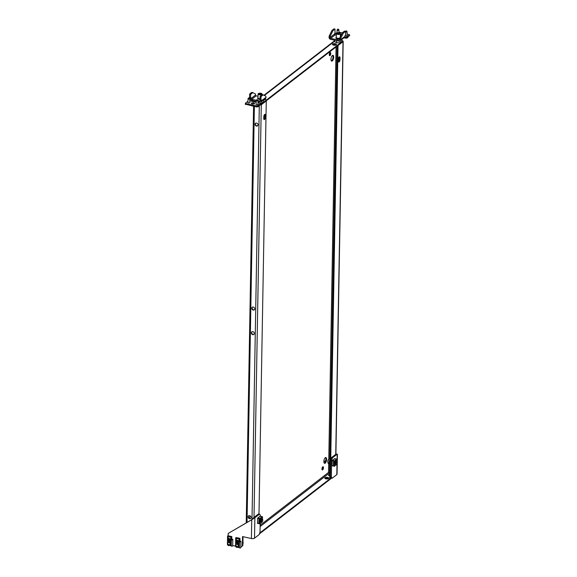 <?xml version="1.0" encoding="UTF-8"?>
<svg xmlns="http://www.w3.org/2000/svg" width="577" height="577" viewBox="0 0 577 577"><rect width="100%" height="100%" fill="white"/><g stroke="black" fill="none" stroke-linecap="round" stroke-linejoin="round"><path stroke-width="0.87" d="M228.348 542.481A1.298 1.06 52.3 0 1 229.502 544.775A1.298 1.06 52.3 0 1 228.348 542.481M228.348 542.272A1.464 1.197 52.3 0 1 229.653 544.868A1.464 1.197 52.3 0 1 228.348 542.272M325.529 478.167A2.928 2.395 52.3 0 1 325.745 478.823M325.219 478.283A2.928 2.395 52.3 0 1 325.392 478.708M260.169 523.642L260.018 532.268L259.16 534.591L254.507 538.182A2.308 0.923 -179 0 1 251.406 538.543L242.535 536.588L242.369 545.972L242.874 545.59L240.847 547.184L242.369 545.972M235.575 546.159L232.697 545.525M228.153 535.781L228.196 533.429L251.731 519.754L254.868 517.735L253.887 517.519L251.731 519.754L251.406 538.543M243.025 536.697L242.874 545.59M228.196 533.429L252.236 519.372M260.299 516.264L260.321 515.174L259.52 514.143L254.868 517.735L254.507 538.182M259.52 514.143L258.539 513.927L253.887 517.519M236.491 544.277A1.298 1.06 52.3 0 1 237.652 546.57A1.298 1.06 52.3 0 1 236.491 544.277M236.498 544.068A1.464 1.197 52.3 0 1 237.803 546.657A1.464 1.197 52.3 0 1 236.498 544.068M323.885 461.708L325.76 460.619M326.82 478.008L326.806 478.953M326.33 478.023L326.315 478.924M323.892 461.802L325.731 460.734M337.257 463.244L337.062 474.222A2.308 0.923 1 0 1 336.809 474.633L332.157 478.225L331.357 477.193L331.652 460.1L332.518 457.785L331.537 457.568L336.189 453.976L337.415 454.272L337.278 461.953M332.518 457.785L337.17 454.193L337.076 459.379M331.357 477.193L330.376 476.977L331.176 478.016L332.157 478.225M330.376 476.977L330.679 459.883L331.652 460.1M331.537 457.568L330.679 459.883M252.019 103.86A1.558 0.627 -179 0 1 253.866 103.896M251.565 103.074A1.558 0.627 -179 0 1 253.317 102.771A1.558 0.627 -179 0 1 254.507 103.406A1.558 0.627 -179 0 1 254.334 103.68A1.558 0.627 -179 0 1 252.582 103.975A1.558 0.627 -179 0 1 251.399 103.348A1.558 0.627 -179 0 1 251.565 103.074M249.798 102.252A1.096 0.44 -179 0 1 249.978 102.497A1.096 0.44 -179 0 1 248.377 102.865A1.096 0.44 -179 0 1 247.778 102.461A1.096 0.44 -179 0 1 247.966 102.223M257.948 104.048A1.096 0.44 -179 0 1 258.121 104.293A1.096 0.44 -179 0 1 256.527 104.661A1.096 0.44 -179 0 1 255.928 104.249A1.096 0.44 -179 0 1 256.116 104.011M257.969 102.562L258.323 101.79L258.503 102.67A1.832 0.75 102.4 0 1 258.482 102.735M256.152 101.79L251.969 100.867L252.135 100.427A1.832 0.75 102.4 0 1 252.733 99.482L251.752 99.266L256.181 95.847L258.034 96.251M259.902 101.062A0.736 0.599 -127.7 0 0 260.566 100.535L259.902 101.062L258.922 100.845L258.907 101.848L259.881 102.064A1.832 1.5 -127.7 0 0 261.54 100.751L261.554 100.081L261.064 100.42L260.003 99.98L261.064 100.42M252.156 100.369L251.738 100.275A1.832 1.5 -127.7 0 1 250.137 98.241L250.137 98.018M258.669 102.23L258.907 101.848M257.984 101.718L258.323 101.79A1.832 0.75 -77.6 0 1 258.922 100.845L258.006 100.643M251.969 100.867L251.731 101.249L249.819 100.824M260.508 104.257L257.515 106.832L256.527 106.94L245.449 104.177M256.527 106.94L256.549 105.937L245.788 103.571L245.773 104.574M260.508 104.516L260.523 103.514L257.53 105.822L257.515 106.832A1.832 0.736 -179 0 0 258.114 106.716A1.832 0.736 -179 0 0 258.821 106.146L258.828 105.815M260.523 103.514L257.969 102.619M245.788 103.571L245.47 103.168L247.98 101.227M256.549 105.937L257.53 105.822M261.208 96.381L261.035 96.842L260.061 96.626L260.234 96.164L261.208 96.381L263.256 94.866L265.838 96.244L265.975 97.325A1.832 1.5 52.3 0 1 265.463 98.415L261.035 101.84M261.035 96.842L260.977 100.196M261.006 100.369L260.09 100.21M260.061 96.626L260.003 99.98M263.112 94.909L262.131 94.693L260.234 96.164M262.131 94.693L263.22 94.866M256.181 95.847A0.736 0.599 52.3 0 1 255.546 95.032L255.409 93.95L252.676 92.616L250.606 94.549L250.548 97.895L251.125 97.78L251.11 98.451A0.736 0.599 -127.7 0 0 251.752 99.266M252.676 92.616L251.702 92.399L249.798 93.871L250.779 94.08M251.702 92.399L252.791 92.565M250.577 98.076L249.567 97.686L250.548 97.895M250.606 94.549L249.632 94.332L249.567 97.686M249.632 94.332L249.798 93.871M262.095 94.008A2.012 0.808 -179 0 1 262.102 94.065A2.012 0.808 -179 0 1 260.14 94.837A2.012 0.808 -179 0 1 258.078 94.044A2.012 0.808 -179 0 1 258.078 93.993A2.012 0.808 -179 0 1 260.039 93.214A2.012 0.808 -179 0 1 262.095 94.008M258.013 97.693A2.048 0.822 -179 0 0 257.977 97.902A2.048 0.822 -179 0 0 260.025 98.703A2.012 0.808 -179 0 1 258.013 97.902A2.012 0.808 -179 0 1 258.006 97.845A2.012 0.808 -179 0 1 258.013 97.794M258.626 94.037A1.464 0.591 -179 0 1 258.626 94.001A1.464 0.591 -179 0 1 260.054 93.438A1.464 0.591 -179 0 1 261.554 94.015A1.464 0.591 -179 0 1 261.554 94.051A1.464 0.591 -179 0 1 260.126 94.614A1.464 0.591 -179 0 1 258.626 94.037M260.826 94.549A1.01 0.404 1 0 0 260.984 94.462A1.01 0.404 1 0 0 260.992 94.101A1.01 0.404 1 0 0 260.097 93.856A1.01 0.404 1 0 0 259.188 94.065A1.01 0.404 1 0 0 259.181 94.065A1.01 0.404 1 0 0 259.333 94.52M260.487 103.218L261.9 103.211L263.538 101.949L263.574 99.879A2.012 0.808 1 0 0 265.485 99.475A2.012 0.808 1 0 0 265.708 99.114A2.012 0.808 1 0 0 265.247 98.588M261.936 101.141L261.9 103.211M256.469 100.095L257.832 100.045L256.967 99.612L256.469 100.095M256.751 100.095L256.21 100.513L256.671 100.997L257.731 100.715L257.508 100.355M257.724 100.095L257.998 100.506M248.319 98.306L249.682 98.256L248.817 97.823L248.319 98.306M248.608 98.299L248.06 98.725L248.521 99.201L249.581 98.919L249.358 98.559M249.581 98.299L249.848 98.71M345.529 31.331L346.892 31.281L346.034 30.848L345.529 31.331M347.895 37.043L347.888 37.382A1.832 0.736 -179 0 1 347.174 37.952A1.832 0.736 -179 0 1 346.575 38.06M345.587 31.338L345.738 32.233L347.065 31.742L346.568 31.591M346.791 31.331L347.065 31.742M337.386 29.542L338.742 29.485L337.884 29.059L337.386 29.542M337.668 29.535L337.119 29.961L337.588 30.437L338.915 29.946L338.418 29.795M338.641 29.535L338.915 29.946M340.343 33.596A2.012 0.808 -179 0 1 340.343 33.654A2.012 0.808 -179 0 1 338.382 34.425A2.012 0.808 -179 0 1 336.319 33.632A2.012 0.808 -179 0 1 336.319 33.581A2.012 0.808 -179 0 1 338.281 32.81A2.012 0.808 -179 0 1 340.343 33.596M339.781 38.024A2.012 0.808 -179 0 1 337.617 38.226A2.012 0.808 -179 0 1 336.254 37.491A2.012 0.808 -179 0 1 336.247 37.433A2.012 0.808 -179 0 1 336.254 37.382M336.867 33.632A1.464 0.591 -179 0 1 336.867 33.589A1.464 0.591 -179 0 1 338.295 33.026A1.464 0.591 -179 0 1 339.795 33.603A1.464 0.591 -179 0 1 339.795 33.639A1.464 0.591 -179 0 1 338.367 34.202A1.464 0.591 -179 0 1 336.867 33.632M339.067 34.137A1.01 0.404 1 0 0 339.226 34.05A1.01 0.404 1 0 0 339.233 33.69A1.01 0.404 1 0 0 338.338 33.444A1.01 0.404 1 0 0 337.43 33.654A1.01 0.404 1 0 0 337.422 33.661A1.01 0.404 1 0 0 337.574 34.108M334.631 40.217L334.602 41.58L336.557 42.821L340.142 42.799L341.779 41.537L341.815 39.467M336.593 40.65L336.557 42.821M340.185 40.729L340.142 42.799M341.779 33.993A1.558 0.627 1 0 0 340.632 34.303A1.558 0.627 1 0 0 340.459 34.584A1.558 0.627 1 0 0 341.216 35.132M345.039 35.623A1.096 0.44 1 0 0 345.587 35.889A1.096 0.44 1 0 0 347.188 35.529A1.096 0.44 1 0 0 347.008 35.276M336.29 35.175L335.1 34.916L330.671 38.334A0.736 0.599 52.3 0 1 330.03 37.519L330.203 36.2L329.229 35.983L329.049 37.31A1.832 1.5 52.3 0 0 330.65 39.344L338.8 41.133A1.832 1.5 52.3 0 0 340.459 39.82L340.632 38.493L343.488 32.853L345.464 31.36L345.493 34.937L344.887 36.394A1.832 1.5 -127.7 0 1 344.382 37.483L339.947 40.909M330.671 38.334L338.822 40.13L339.485 39.618M343.863 37.887L346.481 38.132L346.503 37.13L349.496 34.815L347.029 33.942M342.32 32.903L338.879 32.153M337.047 32.463L334.523 34.411M344.729 37.065L345.515 37.245L345.5 38.248M346.503 37.13L345.515 37.245M346.481 38.132L349.482 35.558M340.632 38.493L339.658 38.284L339.485 39.604A0.736 0.599 52.3 0 1 338.822 40.13M339.658 38.284L342.327 32.882L343.308 33.098M343.488 32.853L342.327 32.882M342.514 32.637L344.411 31.165L345.392 31.382M330.203 36.2L332.879 30.797L334.956 29.088L335.064 32.644L334.458 34.101A0.736 0.599 -127.7 0 0 335.1 34.916M333.059 30.552L332.078 30.336L333.982 28.872L334.956 29.088M329.229 35.983L331.898 30.588L332.879 30.797M230.641 543.217A1.464 1.197 52.3 0 1 229.754 542.07M229.898 544.731L230.266 544.443A1.464 1.197 -127.7 0 0 228.478 542.12L228.103 542.409M231.709 546.253L231.204 545.424L227.489 544.609L228.196 545.496M231.204 545.424L232.048 546.332L232.697 545.77L232.798 539.394L231.781 540.115L231.817 536.581L227.958 535.744L227.554 536.055L231.406 536.891L231.803 536.588L227.958 535.744M228.622 541.327A1.789 1.464 52.3 0 1 230.18 541.666L230.995 541.846L231.016 540.57L227.821 539.877L227.807 541.147L228.622 541.327L229.769 540.44A1.789 1.464 52.3 0 1 230.093 540.368M227.425 544.5L227.511 539.041L231.355 539.877L231.269 545.344M231.406 536.891L231.363 539.344L227.518 538.507L227.511 539.041M231.355 539.877L231.363 539.344M227.518 538.507L227.554 536.055M228.009 536.624L227.98 538.435L230.908 539.077L230.937 537.266L228.009 536.624M231.622 539.675L227.778 538.831M228.139 536.653L228.11 538.334L230.915 538.947M228.737 544.883L228.377 545.575L227.655 544.652M228.954 540.122L229.769 540.44M228.954 540.26L227.807 541.147M231.009 541.024L230.18 541.666M227.446 544.587L228.189 545.532L228.73 545.315L228.196 545.539M231.42 545.9L228.716 545.359M238.791 545.013A1.464 1.197 52.3 0 1 237.904 543.866M238.041 546.52L238.416 546.231A1.464 1.197 -127.7 0 0 236.628 543.916L236.253 544.205M239.859 548.042L239.354 547.212L235.64 546.405L236.346 547.292M239.354 547.212L240.191 548.128L240.84 547.559L240.926 541.147L239.931 541.904L239.967 538.377L236.108 537.54L235.704 537.851L239.549 538.687L239.953 538.377L236.108 537.54M236.765 543.116A1.789 1.464 52.3 0 1 238.33 543.462L239.145 543.635L239.166 542.366L235.971 541.666L235.95 542.943L236.765 543.116L237.919 542.229A1.789 1.464 52.3 0 1 238.236 542.164M235.575 546.296L235.661 540.837L239.505 541.673L239.419 547.133M239.549 538.687L239.513 541.132L235.668 540.296L235.661 540.837M239.505 541.673L239.513 541.132M235.668 540.296L235.704 537.851M236.152 538.42L236.123 540.231L239.058 540.865L239.087 539.055L236.152 538.42M239.772 541.464L235.928 540.627M236.289 538.449L236.26 540.122L239.058 540.736M236.887 546.679L236.527 547.364L235.805 546.441M237.104 541.911L237.919 542.229M237.104 542.055L235.95 542.943M239.159 542.82L238.33 543.462M236.354 547.328L235.596 546.376M239.57 547.696L236.866 547.147M327.39 478.924L327.404 478.052M261.237 521.853A1.644 0.678 -77.6 0 1 260.898 521.969A1.644 0.678 -77.6 0 1 260.501 520.937A1.644 0.678 -77.6 0 1 261.605 518.745A1.644 0.678 -77.6 0 1 261.864 518.99M257.688 518.175L259.917 516.307L262.42 516.913M259.03 518.788L260.09 518.932L259.924 518.427L257.789 517.951M259.931 518.903L262.355 517.187M260.09 518.932L259.902 523.793M262.405 521.644L260.039 523.743M257.768 522.928L257.465 522.502M260.011 523.627L258.864 523.541L258.95 518.846M262.102 521.796A1.464 0.599 -77.6 0 1 262.023 521.868A1.464 0.599 -77.6 0 1 261.727 521.961A1.464 0.599 -77.6 0 1 261.395 521.406A1.464 0.599 -77.6 0 1 261.626 519.841A1.464 0.599 -77.6 0 1 262.355 519.098L261.258 518.86A1.507 0.62 -77.6 0 1 261.41 518.846A1.507 0.62 -77.6 0 1 261.547 518.925M259.838 519.011L257.623 518.233L257.537 523.426L259.751 523.7M257.623 518.233L260.205 516.242L262.42 516.725M260.126 523.627L259.751 523.916M260.919 521.781A1.507 0.62 -77.6 0 1 260.761 521.796A1.507 0.62 -77.6 0 1 260.638 521.731L261.727 521.961M262.766 519.79A1.298 0.534 -77.6 0 1 262.174 521.745A1.298 0.534 -77.6 0 1 261.619 521.341A1.298 0.534 -77.6 0 1 261.944 519.711A1.298 0.534 -77.6 0 1 262.672 519.488A1.298 0.534 -77.6 0 1 262.766 519.79M335.814 464.269A1.644 0.678 -77.6 0 1 335.475 464.384A1.644 0.678 -77.6 0 1 335.078 463.353A1.644 0.678 -77.6 0 1 336.182 461.167A1.644 0.678 -77.6 0 1 336.449 461.412M332.265 460.59L334.501 458.729L336.997 459.328M333.607 461.203L334.674 461.355L334.501 460.85L332.366 460.374M334.509 461.319L336.932 459.602M334.674 461.355L334.487 466.209M336.99 464.059L334.617 466.158M332.345 465.343L332.049 464.918M334.588 466.043L333.441 465.956L333.528 461.268M336.687 464.211A1.464 0.599 -77.6 0 1 336.607 464.283A1.464 0.599 -77.6 0 1 336.304 464.377A1.464 0.599 -77.6 0 1 335.987 463.057A1.464 0.599 -77.6 0 1 336.939 461.521L335.843 461.275A1.507 0.62 -77.6 0 1 335.987 461.261A1.507 0.62 -77.6 0 1 336.131 461.34M334.415 461.427L332.208 460.648L332.114 465.841L334.335 466.122M332.208 460.648L334.783 458.657L337.004 459.148M334.703 466.043L334.328 466.331M330.058 460.367A2.928 1.204 102.4 0 0 329.597 462.321A2.928 1.204 102.4 0 0 329.986 464.377M330.066 459.725A2.236 0.916 102.4 0 0 329.236 462.328A2.236 0.916 102.4 0 0 329.662 463.684M337.329 462.884A1.298 0.534 -77.6 0 1 336.759 464.16A1.298 0.534 -77.6 0 1 336.211 463.079A1.298 0.534 -77.6 0 1 336.687 461.896A1.298 0.534 -77.6 0 1 337.257 461.903A1.298 0.534 -77.6 0 1 337.329 462.884M330.08 459.076L329.525 458.953A2.38 0.974 102.4 0 0 327.988 461.449A2.38 0.974 102.4 0 0 328.501 463.598L329.712 463.865A2.38 0.974 -77.6 0 1 329.229 461.723A2.38 0.974 -77.6 0 1 330.073 459.588M248.124 516.855A1.644 1.349 52.3 0 1 251.06 517.497A1.644 1.349 52.3 0 1 248.124 516.855M248.759 515.759A1.644 1.349 -127.7 0 0 250.75 518.334M251.803 308.248A1.644 1.349 52.3 0 1 254.738 308.897A1.644 1.349 52.3 0 1 251.803 308.248M252.445 307.159A1.644 1.349 -127.7 0 0 254.428 309.734M330.001 52.594A1.644 0.678 -77.6 0 1 330.116 53.344A1.644 0.678 -77.6 0 1 329.388 55.392M330.772 53.488A1.644 0.678 102.4 0 0 330.376 52.457A1.644 0.678 102.4 0 0 329.272 54.649A1.644 0.678 102.4 0 0 329.669 55.673A1.644 0.678 102.4 0 0 330.772 53.488M328.702 475.556A2.012 0.808 -179 0 1 328.739 475.527A2.012 0.808 -179 0 1 329.792 475.159M329.806 474.489A2.012 0.808 1 0 0 328.746 474.857A2.012 0.808 1 0 0 328.529 475.217A2.012 0.808 1 0 0 329.777 475.989M324.959 478.448A2.012 0.808 -179 0 1 324.988 478.42A2.012 0.808 -179 0 1 326.834 478.008A2.012 0.808 -179 0 1 328.623 478.513M325.002 477.749A2.012 0.808 1 0 0 324.786 478.109A2.012 0.808 1 0 0 326.315 478.924A2.012 0.808 1 0 0 328.587 478.542A2.012 0.808 1 0 0 328.811 478.182A2.012 0.808 1 0 0 327.274 477.367A2.012 0.808 1 0 0 325.002 477.749M332.612 55.363A2.964 1.219 -77.6 0 1 333.023 57.036A2.964 1.219 -77.6 0 1 331.393 60.931M330.982 59.258A2.964 1.219 -77.6 0 1 332.965 55.327A2.964 1.219 -77.6 0 1 333.679 57.181A2.964 1.219 -77.6 0 1 331.688 61.119A2.964 1.219 -77.6 0 1 330.982 59.258M322.081 469.649A1.644 0.678 102.4 0 0 322.81 467.601A1.644 0.678 102.4 0 0 322.694 466.851M321.966 468.899A1.644 0.678 -77.6 0 1 323.07 466.714A1.644 0.678 -77.6 0 1 323.459 467.745A1.644 0.678 -77.6 0 1 322.363 469.93A1.644 0.678 -77.6 0 1 321.966 468.899M336.24 44.847A2.012 0.808 -179 0 1 333.968 45.23A2.012 0.808 -179 0 1 332.431 44.415A2.012 0.808 -179 0 1 332.655 44.054A2.012 0.808 -179 0 1 334.927 43.672A2.012 0.808 -179 0 1 336.456 44.487A2.012 0.808 -179 0 1 336.24 44.847M336.268 44.818A2.012 0.808 1 0 0 334.487 44.314A2.012 0.808 1 0 0 332.64 44.725A2.012 0.808 1 0 0 332.604 44.754M324.296 463.158A2.964 1.219 102.4 0 0 325.933 459.256A2.964 1.219 102.4 0 0 325.522 457.583M326.582 459.4A2.964 1.219 102.4 0 0 325.868 457.547A2.964 1.219 102.4 0 0 323.885 461.485A2.964 1.219 102.4 0 0 324.599 463.338A2.964 1.219 102.4 0 0 326.582 459.4M254.306 333.499A1.644 1.349 -127.7 0 0 251.37 332.85A1.644 1.349 -127.7 0 0 254.306 333.499M253.995 334.335A1.644 1.349 52.3 0 1 252.005 331.753M257.984 124.892A1.644 1.349 -127.7 0 0 255.048 124.25A1.644 1.349 -127.7 0 0 257.984 124.892M257.674 125.728A1.644 1.349 52.3 0 1 255.69 123.153M339.348 59.2A1.644 1.349 -127.7 0 0 338.36 59.308M249.379 518.211A2.964 1.219 -77.6 0 1 250.187 515.91M258.994 514.028L266.278 100.932L261.287 104.79A1.464 0.591 1 0 1 259.773 105.079M263.783 116.778A1.832 0.75 -77.6 0 1 265.009 114.347A1.832 0.75 -77.6 0 1 265.449 115.494L265.42 117.167A1.832 0.75 -77.6 0 1 264.194 119.598A1.832 0.75 -77.6 0 1 263.754 118.458L263.783 116.778M260.696 104.596L260.148 104.79M264.641 114.462A1.832 0.75 -77.6 0 1 264.793 115.35L264.764 117.023A1.832 0.75 -77.6 0 1 263.905 119.345M338.331 60.873A1.832 0.75 102.4 0 0 338.771 62.02A1.832 0.75 102.4 0 0 339.997 59.59L340.026 57.909A1.832 0.75 102.4 0 0 339.586 56.77A1.832 0.75 102.4 0 0 338.36 59.193L338.331 60.873M335.901 454.2L343.185 41.421A1.464 0.591 1 0 1 343.019 41.681L338.028 45.54L330.722 459.768M330.419 477.035L330.39 478.326L331.032 477.828M338.483 61.761A1.832 0.75 102.4 0 0 339.348 59.445L339.377 57.765A1.832 0.75 102.4 0 0 339.218 56.878M337.365 45.929L329.741 478.182L330.39 478.326M338.331 60.967A1.644 1.349 -127.7 0 0 338.735 61.494M260.119 526.556L329.467 473.01L328.551 472.412L329.835 472.916M331.667 478.117L259.412 533.905M331.09 477.9L259.758 532.975M329.467 473.01L329.835 473.09M328.71 463.641L328.508 472.397M260.595 103.939A1.832 0.736 1 0 0 261.857 103.571L342.478 41.32A1.832 0.736 1 0 0 342.68 40.996A1.832 0.736 1 0 0 341.8 40.347M264.641 99.049A2.012 0.808 -179 0 1 265.521 99.446M342.68 40.996L342.666 41.667A1.832 0.736 -179 0 1 342.464 41.991L342.478 41.32M261.857 103.571L261.843 104.242L342.464 41.991M261.843 104.242A1.832 0.736 -179 0 1 260.378 104.617M253.779 103.694L254.428 103.939M343.185 41.421A1.464 0.591 1 0 0 342.673 40.96M242.939 541.608L242.903 543.786A2.38 1.947 -127.7 0 0 242.939 541.789M336.809 474.633L336.997 464.189M257.977 102.194L258.503 102.67M256.159 101.314L252.135 100.427M256.311 100.268L252.733 99.482M256.145 102.216L251.731 101.249M265.975 97.325L261.54 100.751M255.546 95.032L251.11 98.451M260.018 99.136A2.38 0.959 -179 0 1 257.638 98.205A2.38 0.959 -179 0 1 257.638 98.177M260.011 99.208A2.38 0.959 -179 0 1 257.638 98.27A2.38 0.959 -179 0 1 257.638 98.205A2.38 0.959 -179 0 1 257.638 98.14L258.2 98.999L260.011 99.403A2.048 0.822 -179 0 1 258.042 98.754M256.527 100.723L256.527 100.102M248.377 98.927L248.377 98.306M337.444 30.163L337.437 29.542M339.766 38.053A2.048 0.822 -179 0 1 337.574 38.233A2.048 0.822 -179 0 1 336.218 37.491A2.048 0.822 -179 0 1 336.254 37.281M339.543 38.594A2.38 0.959 -179 0 1 335.886 37.793A2.38 0.959 -179 0 1 335.879 37.765M339.528 38.666A2.38 0.959 -179 0 1 335.879 37.858A2.38 0.959 -179 0 1 335.879 37.801A2.38 0.959 -179 0 1 335.879 37.729L337.329 38.897L339.5 38.854M339.507 38.81A2.048 0.822 -179 0 1 336.283 38.349M340.711 36.149L340.3 36.062M340.459 39.82L344.887 36.394M339.492 38.962L340.473 39.178M349.496 34.815L349.482 35.824M330.03 37.519L334.458 34.101M329.063 36.668L330.044 36.885M232.762 539.358L231.795 539.149L232.776 539.351M227.814 544.681L228.47 545.525M235.964 546.477L236.62 547.313M262.052 516.783L259.924 518.427M262.275 521.882L260.14 523.527M262.456 519.141L262.492 517.086M259.6 518.99L259.513 523.685M336.629 459.205L334.501 460.85M336.853 464.297L334.725 465.942M337.033 461.564L337.069 459.501M334.177 461.412L334.097 466.101M327.786 461.333A1.94 0.793 -77.6 0 1 328.832 459.314M254.003 517.432L261.287 104.79M343.019 41.681L335.742 454.323M252.005 519.502L259.304 105.447M247.043 522.387L254.378 106.471M329.525 472.844L329.683 463.858M329.77 459.003L337.055 46.174M328.551 472.412L260.148 525.229M336.059 46.939L328.789 459.141M264.389 95.465L334.61 41.255M339.348 59.445L339.997 59.59M339.377 57.765L340.026 57.909M264.793 115.35L265.449 115.494M264.764 117.023L265.42 117.167M249.661 97.91L250.634 98.126M260.602 103.384L260.588 104.387M245.391 103.297L245.369 104.307M263.256 94.866L262.275 94.65M251.846 92.356L252.827 92.572M262.102 94.065L262.088 94.729M258.013 97.499L257.638 98.14M258.078 93.993L258.006 97.845M257.493 106.839A3.758 3.758 0 0 0 258.114 106.716M256.174 100.715L256.109 104.502M258.006 100.629L257.933 104.531M248.023 98.919L247.959 102.706M249.855 98.833L249.791 102.742M346.561 38.075A3.758 3.758 0 0 0 347.174 37.952M347.065 31.865L347.001 35.767M337.091 30.155L337.04 32.976M338.923 30.069L338.872 32.846M340.343 33.654L340.286 37.007M336.254 37.094L335.879 37.729M336.319 33.581L336.247 37.433M340.307 35.868L340.798 35.976M345.464 31.36L344.483 31.144M334.054 28.85L335.035 29.066M349.575 34.685L349.561 35.695M262.528 517.021L262.492 519.177M337.105 459.436L337.069 461.593M328.501 463.598L327.743 461.355C328.154 459.58 328.753 458.78 329.525 458.953M336.304 464.377L335.208 464.139M334.617 40.715L263.985 95.255M253.577 106.291L246.228 522.863"/></g></svg>
